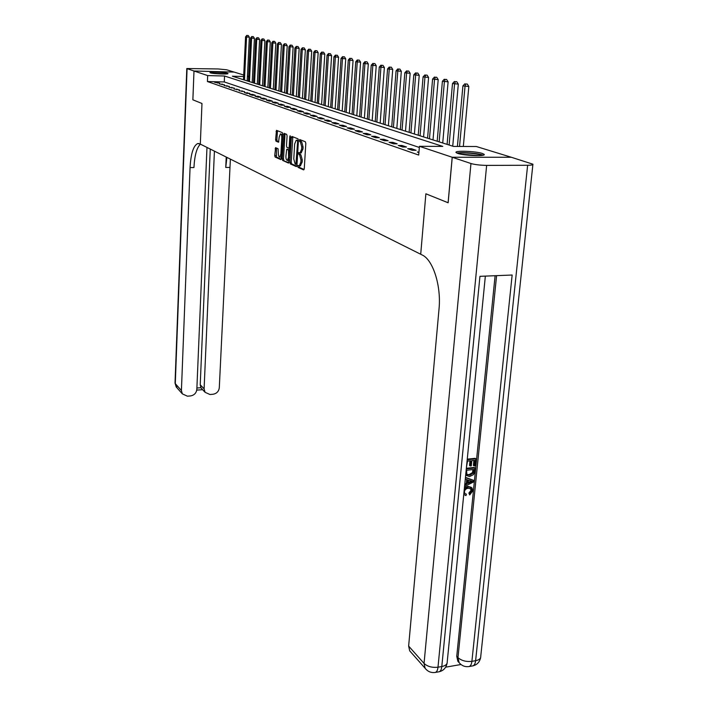 <?xml version="1.0" encoding="UTF-8"?>
<svg xmlns="http://www.w3.org/2000/svg" width="708" height="708" viewBox="0 0 708 708"><rect width="100%" height="100%" fill="white"/><g stroke="black" fill="none" stroke-linecap="round" stroke-linejoin="round"><path stroke-width="1.06" d="M297.767 166.256L298.068 167.389L303.644 169.902L304.263 168.743L305.812 143.397L305.36 141.768L299.652 139.529L299.626 141.503L300.342 141.786L301.758 146.954L301.626 149.061L300.095 152.866L298.873 152.521L298.537 153.344L299.564 154.778L300.971 159.964L300.847 162.061L299.325 165.814L298.095 165.442L297.767 166.256M299.148 165.831L299.387 167.38L304.113 169.504M300.714 139.927L300.944 141.503L301.67 141.795L300.342 141.786M299.935 152.884L300.165 154.477L300.882 154.787L299.564 154.778M227.516 73.305L227.985 73.552C228.888 74.482 213.073 73.853 210.418 72.853L209.984 72.614C209.161 71.685 224.746 72.313 227.516 73.305M482.334 153.441L484.148 154.353C486.396 156.512 464.218 155.733 457.74 153.415L456.058 152.539C454.023 150.397 475.652 151.158 482.334 153.441M275.642 147.662L274.722 155.494L275.129 157.034L280.793 159.592L281.35 158.468L282.731 134.175L282.315 132.626L276.492 130.343L275.598 139.662L276.005 141.193L278.536 142.219L279.209 136.998L280.403 133.892C281.35 134.033 281.819 135.423 281.811 138.06L280.908 154.034L279.722 157.079C278.775 156.928 278.306 155.53 278.315 152.893L278.058 148.707L275.527 147.653M192.877 99.81L201.975 103.483L192.877 99.819L193.992 71.004L234.189 72.092L243.711 75.021M448.146 202.762L425.88 193.797L420.711 254.252L200.32 144.105L201.975 103.483L200.32 144.105L197.753 143.538C193.426 145.609 190.868 153.618 190.063 167.566L181.416 390.524L182.337 393.86L187.372 396.179L190.408 395.949C194.169 395.303 196.302 393.126 196.833 389.4L206.975 147.432M448.102 202.762L452.2 157.256L419.437 146.308L442.783 146.397L224.551 76.013L207.674 75.579L193.992 71.004L192.859 99.81M419.34 147.459L224.286 81.951L207.426 81.544L418.702 155.052L419.437 146.308M207.426 81.544L207.674 75.579M289.908 162.309L290.333 163.893L296.351 166.61L296.953 165.46L298.44 140.45L298.006 138.848L291.935 136.44L291.351 137.618L289.908 162.309L291.218 162.3L291.643 163.893L296.802 166.221M288.457 163.052L282.616 160.415L282.209 158.849L284.041 133.343L286.66 134.343L287.076 135.909L286.501 145.875L286.926 147.441L288.722 148.158L289.183 146.999L289.784 136.573L290.112 135.741L290.492 136.856L288.581 163.061M418.959 152.043L417.339 152.034L418.915 152.574M416.083 150.3L411.436 148.707L407.64 148.698L412.26 150.291L416.083 150.3M406.489 147.016L401.985 145.476L398.223 145.459L402.702 146.999L406.489 147.016M397.17 143.83L392.798 142.335L389.081 142.317L393.436 143.812L397.17 143.83M388.126 140.733L383.878 139.281L380.205 139.264L384.426 140.715L388.126 140.733M379.338 137.733L375.205 136.317L371.576 136.29L375.683 137.706L379.338 137.733M370.797 134.812L366.779 133.44L363.186 133.414L367.186 134.786L370.797 134.812M362.496 131.971L358.593 130.635L355.035 130.608L358.921 131.945L362.496 131.971M354.416 129.21L350.619 127.909L347.106 127.874L350.885 129.175L354.416 129.21M346.557 126.52L342.858 125.263L339.389 125.219L343.061 126.484L346.557 126.52M338.911 123.909L335.309 122.679L331.875 122.634L335.45 123.873L338.911 123.909M331.459 121.36L327.954 120.165L324.556 120.121L328.043 121.316L331.459 121.36M324.202 118.882L320.786 117.714L317.423 117.67L320.821 118.838L324.202 118.882M317.14 116.466L313.803 115.324L310.476 115.28L313.794 116.413L317.14 116.466M310.246 114.103L306.998 112.997L303.705 112.944L306.936 114.059L310.246 114.103M303.528 111.811L300.36 110.722L297.103 110.678L300.254 111.758L303.528 111.811M296.971 109.563L293.882 108.51L290.661 108.457L293.731 109.519L296.971 109.563M290.581 107.377L287.563 106.35L284.368 106.297L287.368 107.333L290.581 107.377M284.342 105.244L281.403 104.244L278.235 104.191L281.164 105.191L284.342 105.244M278.253 103.164L275.377 102.182L272.244 102.129L275.102 103.111L278.253 103.164M272.306 101.129L269.5 100.173L266.394 100.111L269.19 101.076L272.306 101.129M266.491 99.147L263.748 98.208L260.677 98.147L263.411 99.085L266.491 99.147M260.818 97.2L258.137 96.288L255.092 96.226L257.756 97.146L260.818 97.2M255.269 95.306L252.65 94.412L249.641 94.35L252.243 95.244L255.269 95.306M249.844 93.447L244.304 92.518L246.844 93.394L249.844 93.447M244.543 91.642L239.083 90.721L244.543 91.642M239.357 89.863L233.976 88.96L239.357 89.863M234.286 88.128L228.985 87.243L234.286 88.128M229.321 86.429L224.1 85.562L229.321 86.429M224.454 84.774L219.312 83.916L224.454 84.774M219.701 83.146L214.63 82.305L219.701 83.146M243.641 76.499L232.366 76.207L453.545 146.432L476.36 146.521L511.291 157.256L452.2 157.256M247.446 76.163L248.676 76.544M248.667 76.632L247.419 76.597M224.286 81.951L224.551 76.013M411.436 148.707L411.339 149.972M401.985 145.476L401.879 146.715M392.798 142.335L392.701 143.565M383.878 139.281L383.78 140.494M375.205 136.317L375.116 137.511M366.779 133.44L366.7 134.617M358.593 130.635L358.505 131.803M350.619 127.909L350.54 129.06M342.858 125.263L342.787 126.387M335.309 122.679L335.238 123.794M327.954 120.165L327.884 121.263M320.786 117.714L320.724 118.802M313.803 115.324L313.741 116.404M306.998 112.997L306.936 114.059M300.36 110.722L300.298 111.758M293.882 108.51L293.829 109.519M287.563 106.35L287.51 107.333M281.403 104.244L281.341 105.2M275.377 102.182L275.324 103.111M269.5 100.173L269.447 101.076M263.748 98.208L263.703 99.093M258.137 96.288L258.093 97.146M252.65 94.412L252.606 95.253M247.287 92.58L247.242 93.394M242.039 90.783L242.003 91.589M236.906 89.031L236.87 89.81M231.888 87.314L231.852 88.075M226.976 85.633L226.941 86.376M222.162 83.987L222.126 84.712M217.453 82.376L217.418 83.093M300.36 165.814L302.166 162.052L300.847 162.061M300.882 154.787L302.298 159.964L302.166 162.052M301.121 152.866L302.962 149.061L301.626 149.061M301.67 141.795L303.086 146.963L302.962 149.061M292.829 136.794L291.218 162.3M295.9 164.424L297.625 141.697L297.316 140.573L296.174 140.246L294.652 144.051L293.776 158.955L295.156 164.088L295.9 164.424M296.475 140.246L298.44 140.503M288.891 162.663L282.616 160.415M285.041 133.706L283.492 158.849L283.908 160.415M285.917 156.167C285.899 158.849 286.386 160.265 287.368 160.424L288.581 157.344L288.483 150.061L286.696 149.344L285.917 156.167M288.439 160.424L289.138 160.061M286.784 149.344L288.112 149.353L289.722 150.043L288.483 150.061M280.784 157.079L281.448 156.751M282.687 134.839L280.642 133.892M277.483 130.706L276.872 139.671L277.279 141.202L278.828 141.848M276.509 148.034L276.394 157.034L281.218 159.203M463.315 146.476L468.829 86.473L462.908 85.898L457.403 146.45M459.536 146.459L465.023 86.376L465.74 83.987L467.262 84.022L465.74 83.987M462.908 85.898L464.89 83.801M467.262 84.022L468.829 86.473M452.731 146.175L458.315 84.11L452.492 83.553L447.093 144.388M449.111 145.025L454.554 84.013L455.262 81.659L456.766 81.703L455.262 81.659M452.492 83.553L454.439 81.482M456.766 81.703L458.315 84.11M442.73 142.998L448.111 81.818L442.394 81.27L437.181 141.237M439.146 141.866L444.385 81.721L445.093 79.411L446.589 79.446L445.093 79.411M442.394 81.27L444.297 79.234M446.589 79.446L448.111 81.818M433.013 139.918L438.199 79.597L432.588 79.057L427.57 138.184M429.464 138.786L434.526 79.5L435.234 77.216L436.703 77.26L435.234 77.216M432.588 79.057L434.455 77.048M436.703 77.26L438.199 79.597M423.579 136.918L428.579 77.438L423.065 76.915L418.224 135.219M420.065 135.803L424.942 77.34L425.65 75.092L427.101 75.137L425.65 75.092M423.065 76.915L424.897 74.924M427.101 75.137L428.579 77.438M483.068 155.22C479.21 153.317 461.12 151.884 456.996 153.14M458.138 153.539C460.642 152.078 479.643 153.583 481.865 155.433M479.254 155.627L460.669 154.14M212.48 73.269L225.445 73.995M226.215 73.959L211.71 73.145M464.749 493.396L466.413 494.211L465.97 495.627L463.775 494.379M464.43 487.741L467.864 486.343L471.28 487.325M464.289 489.166L468.554 486.892L472.041 487.954L472.767 490.874L469.714 494.945L468.882 493.042L471.024 490.37L470.599 488.52M465.457 477.378L473.714 480.378L473.555 481.944L464.545 486.546M464.784 484.166L466.324 483.422L466.705 479.564M467.262 459.138L475.174 458.324L475.873 458.846L475.174 465.82L474.103 465.935L473.404 465.404L473.909 460.439M474.103 465.935L474.67 460.359L471.811 460.651L471.289 465.855L470.218 465.97L469.519 465.439L469.979 460.846M445.668 667.166L460.979 664.511M459.12 662.644L457.881 661.325L456.749 656.325L457.979 657.626L496.582 275.651M495.104 275.713L456.749 656.325M466.351 468.28L474.263 467.439L474.962 467.979L474.307 473.103L473.502 474.608L469.563 476.564L465.669 475.174M452.244 157.264L448.146 202.78L425.88 193.797L420.711 254.252L422.163 254.977C432.986 259.73 441.376 285.89 439.022 309.015L408.64 646.085L424.048 663.423L470.962 163.521L452.244 157.264L511.335 157.273L532.912 164.194C533.239 164.867 531.478 165.23 527.628 165.274L486.644 165.389L437.995 667.202L441.801 666.547L479.944 276.332L512.149 275.023L471.9 661.343L475.617 660.697L527.628 165.274M470.962 163.521C474.997 164.663 480.219 165.283 486.644 165.389M410.897 652.201L409.72 650.864L408.64 646.085M470.218 465.97L470.74 460.766L467.519 461.103L466.484 466.997M467.2 459.749L475.873 458.846M466.298 468.9L474.962 467.979M466.607 470.245L466.837 474.546L469.723 475.165L473.192 473.13L473.749 469.484L466.607 470.245M466.705 474.387L469.032 474.625L472.501 472.59L472.988 469.563M469.723 475.165L469.032 474.625M473.192 473.13L472.501 472.59M473.546 471.484L472.855 470.944M464.696 485.095L467.015 483.971L467.43 479.776L465.28 479.148M465.421 477.688L473.714 480.378M470.926 480.803L468.466 480.077L468.13 483.431L472.563 481.281L470.926 480.803M467.015 483.971L466.324 483.422M468.218 482.502L471.36 480.98M469.714 494.945L469.572 493.6L471.714 490.927L471.262 489.042L468.422 488.272C466.271 488.405 464.917 489.555 464.368 491.733L464.802 493.458L466.413 494.211M471.714 490.927L471.024 490.37M469.572 493.6L468.882 493.042M468.554 486.892L467.864 486.343M218.241 68.959L186.797 68.534L193.974 71.004L234.171 72.092L226.71 69.8L218.241 68.959M214.418 151.158L204.099 388.878L205.09 392.329L209.94 394.489L212.94 394.267C216.639 393.63 218.763 391.462 219.294 387.772L230.383 159.132M226.887 157.38L225.746 167.451L226.224 157.052M196.886 388.002L200.904 387.71L200.222 384.754L204.099 388.878M210.258 149.078L200.222 384.754M200.444 144.167C196.762 147.556 194.603 155.353 193.948 167.557L190.063 167.566M200.904 387.71L201.975 389.011M414.41 134.007L419.233 75.34L413.808 74.827L409.136 132.334M410.932 132.909L415.64 75.234L416.339 73.03L417.782 73.066L416.339 73.03M413.808 74.827L415.605 72.862M417.782 73.066L419.233 75.34M405.498 131.175L410.153 73.296L404.817 72.8L400.312 129.529M402.055 130.086L406.596 73.198L407.295 71.021L408.72 71.057L407.295 71.021M404.817 72.8L406.578 70.862M408.72 71.057L410.153 73.296M396.825 128.422L401.321 71.313L396.073 70.827L391.719 126.803M393.418 127.343L397.799 71.216L398.498 69.065L399.905 69.11L398.498 69.065M396.073 70.827L397.808 68.915M399.905 69.11L401.321 71.313M388.382 125.75L392.728 69.384L387.568 68.906L383.364 124.148M385.019 124.679L389.25 69.287L389.94 67.172L391.338 67.207L389.94 67.172M387.568 68.906L389.267 67.021M391.338 67.207L392.728 69.384M380.169 123.139L384.373 67.508L379.284 67.039L375.231 121.572M376.842 122.077L380.922 67.41L381.621 65.322L382.993 65.366L381.621 65.322M379.284 67.039L380.957 65.171M382.993 65.366L384.373 67.508M372.178 120.599L376.231 65.685L371.231 65.216L367.31 119.05M368.877 119.555L372.824 65.578L373.514 63.525L374.877 63.57L373.514 63.525M371.231 65.216L372.877 63.384M374.877 63.57L376.231 65.685M364.39 118.13L368.31 63.906L363.381 63.446L359.593 116.608M361.115 117.086L364.939 63.8L365.62 61.773L366.965 61.817L365.62 61.773M363.381 63.446L365.001 61.631M366.965 61.817L368.31 63.906M356.797 115.714L360.584 62.171L355.743 61.729L352.071 114.218M353.558 114.687L357.248 62.065L357.938 60.065L359.266 60.109L357.938 60.065M355.743 61.729L357.328 59.932M359.266 60.109L360.584 62.171M349.398 113.368L353.062 60.481L348.292 60.047L344.743 111.891M346.194 112.351L349.761 60.375L350.442 58.401L351.761 58.445L350.442 58.401M348.292 60.047L349.849 58.268M351.761 58.445L353.062 60.481M342.185 111.076L345.734 58.835L341.026 58.41L337.601 109.625M339.017 110.067L342.468 58.729L343.141 56.782L344.451 56.826L343.141 56.782M341.026 58.41L342.566 56.658M344.451 56.826L345.734 58.835M335.149 108.846L338.583 57.233L333.946 56.808L330.627 107.412M332.008 107.846L335.353 57.127L336.026 55.206L337.318 55.251L336.026 55.206M333.946 56.808L335.459 55.082M337.318 55.251L338.583 57.233M328.291 106.669L331.609 55.666L327.043 55.251L323.83 105.253M325.176 105.678L328.406 55.56L329.078 53.666L330.362 53.711L329.078 53.666M327.043 55.251L328.53 53.543M330.362 53.711L331.609 55.666M321.591 104.536L324.804 54.135L320.299 53.728L317.193 103.147M318.511 103.563L321.636 54.029L322.299 52.162L323.574 52.206L322.299 52.162M320.299 53.728L321.768 52.038M323.574 52.206L324.804 54.135M315.051 102.465L318.166 52.649L313.724 52.25L310.715 101.085M311.998 101.492L315.033 52.542L315.688 50.693L316.945 50.737L315.688 50.693M313.724 52.25L315.166 50.578M316.945 50.737L318.166 52.649M308.67 100.439L311.688 51.197L307.307 50.799L304.387 99.076M305.644 99.474L308.573 51.082L309.237 49.259L310.476 49.303L309.237 49.259M307.307 50.799L308.723 49.144M310.476 49.303L311.688 51.197M302.431 98.456L305.352 49.772L301.033 49.383L298.21 97.12M299.431 97.509L302.281 49.666L302.935 47.861L304.166 47.905L302.935 47.861M301.033 49.383L302.431 47.755M304.166 47.905L305.352 49.772M296.342 96.527L299.174 48.383L294.909 48.002L292.174 95.199M293.369 95.58L296.121 48.277L296.776 46.498L297.988 46.542L296.776 46.498M294.909 48.002L296.289 46.383M297.988 46.542L299.174 48.383M290.386 94.633L293.13 47.029L288.926 46.657L286.271 93.323M287.439 93.695L290.112 46.923L290.758 45.162L291.962 45.206L290.758 45.162M288.926 46.657L290.28 45.055M291.962 45.206L293.13 47.029M284.563 92.783L287.227 45.701L283.076 45.33L280.501 91.491M281.642 91.854L284.235 45.595L284.873 43.852L286.076 43.896L284.873 43.852M283.076 45.33L284.412 43.754M286.076 43.896L287.227 45.701M278.872 90.978L281.448 44.409L277.359 44.046L274.863 89.704M275.978 90.058L278.492 44.303L279.129 42.577L280.315 42.622L279.129 42.577M277.359 44.046L278.678 42.48M280.315 42.622L281.448 44.409M273.306 89.208L275.801 43.144L271.766 42.781L269.35 87.951M270.438 88.296L272.872 43.029L273.509 41.33L274.677 41.374L273.509 41.33M271.766 42.781L273.067 41.232M274.677 41.374L275.801 43.144M267.863 87.482L270.288 41.905L266.296 41.551L263.951 86.243M265.022 86.58L267.376 41.79L268.013 40.108L269.173 40.152L268.013 40.108M266.296 41.551L267.58 40.02M269.173 40.152L270.288 41.905M262.526 85.792L264.881 40.692L260.942 40.338L258.668 84.562M259.712 84.898L262.004 40.577L262.633 38.922L263.783 38.967L262.633 38.922M260.942 40.338L262.208 38.825M263.783 38.967L264.881 40.692M257.314 84.137L259.597 39.498L255.703 39.161L253.499 82.925M254.526 83.243L256.739 39.391L257.367 37.754L258.509 37.798L257.367 37.754M255.703 39.161L256.951 37.657M258.509 37.798L259.597 39.498M252.207 82.509L254.42 38.338L250.579 38.002L248.437 81.314M249.446 81.632L251.597 38.232L252.216 36.604L253.349 36.648L252.216 36.604M250.579 38.002L251.809 36.515M253.349 36.648L254.42 38.338M247.207 80.924L249.358 37.205L245.561 36.869L243.481 79.739M244.464 80.057L246.552 37.099L247.172 35.489L248.296 35.533L247.172 35.489M245.561 36.869L246.773 35.4M248.296 35.533L249.358 37.205M299.387 167.38L298.068 167.389M300.944 141.503L299.626 141.503M300.165 154.477L298.847 154.477M302.298 159.964L300.971 159.964M303.086 146.963L301.758 146.954M292.661 137.626L291.351 137.618M291.643 163.893L290.333 163.893M297.059 163.619L296.316 163.619M298.369 141.697L297.625 141.697M298.431 140.582L297.316 140.573M297.882 140.281L296.564 140.273M283.492 158.849L282.209 158.849M284.881 134.529L283.589 134.52M289.829 148.158L288.749 148.149L289.829 148.167M289.899 146.999L289.183 146.999M290.492 136.573L289.784 136.573M289.298 157.344L288.581 157.344M289.634 151.645L288.908 151.645M288.112 149.353L286.811 149.353M281.607 154.034L280.908 154.034M282.51 138.069L281.811 138.06M277.279 141.202L276.005 141.193M276.872 139.671L275.598 139.662M277.324 131.511L276.049 131.502M276.394 157.034L275.129 157.034M275.996 155.494L274.722 155.494M276.368 148.786L275.093 148.786M457.881 661.325L459.111 662.635C461.731 665.75 464.97 667.06 468.838 666.573C470.484 666.272 471.501 664.529 471.9 661.343C466.156 661.953 461.519 660.714 457.979 657.626L459.111 662.635L460.244 663.874M532.876 164.592L480.75 656.36C480.874 658.529 479.166 659.971 475.617 660.697C475.218 663.874 474.192 665.626 472.537 665.927L469.068 666.538M409.72 650.864L425.127 668.29C427.756 671.573 431.066 672.963 435.066 672.467C436.65 672.175 437.624 670.423 437.995 667.202C432.137 667.83 427.49 666.573 424.048 663.423L425.127 668.29L426.225 669.556M485.352 276.111L447.208 661.998C447.314 664.263 445.518 665.785 441.801 666.547C441.429 669.759 440.447 671.511 438.854 671.812C443.358 670.803 446.102 667.954 447.084 663.263M470.652 482.21L469.962 481.661M225.746 167.451L229.551 167.442M187.08 68.694L175.283 383.63L181.416 390.524M177.062 387.904L175.026 382.931M300.652 165.814L299.325 165.814M301.413 152.866L300.095 152.866M288.66 160.424L287.368 160.424M281.005 157.079L279.722 157.079M472.785 665.883C477.05 664.839 479.661 662.095 480.617 657.652M435.287 672.432L438.854 671.812M470.643 488.547L471.262 489.042M199.037 143.547L197.753 143.538M201.196 388.17L205.09 392.329M186.797 68.534L175.026 383.09L176.203 386.931L182.337 393.86M196.762 390.108L202.612 389.683"/></g></svg>
